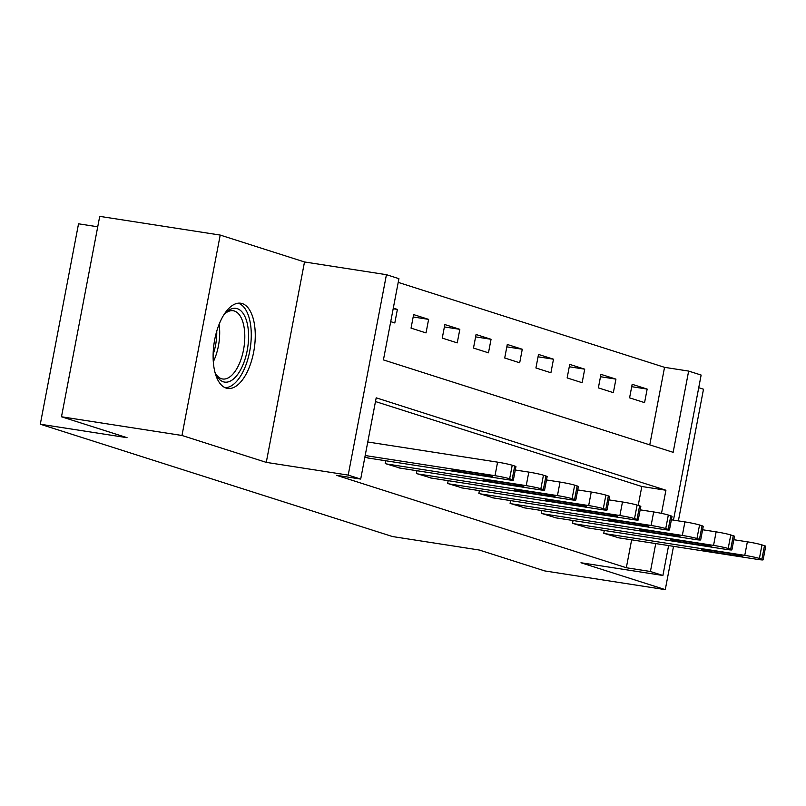 <?xml version="1.0" encoding="UTF-8"?>
<svg xmlns="http://www.w3.org/2000/svg" width="806" height="806" viewBox="0 0 806 806"><rect width="100%" height="100%" fill="white"/><g stroke="black" fill="none" stroke-linecap="round" stroke-linejoin="round"><path stroke-width="1.21" d="M242.243 303.58A43.101 20.261 98.8 0 0 240.803 303.237A43.101 20.261 98.8 0 0 214.426 341.17A43.101 20.261 98.8 0 0 226.123 388.079A43.101 20.261 98.8 0 0 227.574 388.421A43.101 20.261 98.8 0 0 253.95 350.499A43.101 20.261 98.8 0 0 242.243 303.58M649.757 444.862L664.547 367.335L688.646 371.082L701.139 375.062L673.463 520.122M678.38 520.888L703.497 389.227L698.721 387.706M97.728 226.788L78.535 223.806L40.3 424.218L392.472 536.544L479.217 550.014L544.785 570.93L665.272 589.639L673.524 546.337M40.3 424.218L127.056 437.688L61.488 416.773L99.722 216.361L220.209 235.07L181.975 435.482L266.272 462.372L348.202 475.097L386.437 274.685L398.92 278.664L383.424 359.909L673.151 452.327L688.646 371.082M266.272 462.372L304.507 261.96L220.209 235.07M304.507 261.96L386.437 274.685M664.547 367.335L398.214 282.382M61.488 416.773L181.975 435.482M390.719 321.654L394.809 322.954L397.388 309.413L393.308 308.114M411.04 328.133L426.031 332.918L428.611 319.377L413.629 314.592L411.04 328.133M442.262 338.097L457.244 342.872L459.833 329.332L444.841 324.556L442.262 338.097M473.485 348.051L488.466 352.827L491.055 339.286L476.064 334.51L473.485 348.051M504.707 358.005L519.689 362.791L522.268 349.25L507.286 344.464L504.707 358.005M535.919 367.969L550.911 372.745L553.49 359.204L538.509 354.428L535.919 367.969M567.142 377.923L582.134 382.709L584.713 369.168L569.731 364.383L567.142 377.923M598.364 387.888L613.346 392.663L615.935 379.122L600.944 374.347L598.364 387.888M629.587 397.842L644.568 402.627L647.158 389.086L632.166 384.301L629.587 397.842M661.504 513.372L665.917 490.239L376.19 397.832L360.695 479.076L336.596 475.339L626.322 567.746L631.642 539.839M638.211 505.422L641.818 486.502L375.485 401.549M364.886 457.062L369.017 458.171M385.742 460.77L385.208 463.551L400.229 468.125M416.964 470.724L416.43 473.505L431.452 478.089M448.186 480.688L447.652 483.469L462.674 488.043M479.399 490.642L478.875 493.423L493.897 498.007M510.621 500.607L510.087 503.377L525.119 507.961M541.844 510.561L541.31 513.341L556.331 517.926M573.066 520.515L572.532 523.296L587.554 527.88M604.288 530.479L603.754 533.26L618.776 537.834M668.607 545.571L662.905 575.474L580.975 562.749L665.272 589.639M662.905 575.474L650.422 571.494L655.741 543.576M626.322 567.746L650.422 571.494M360.695 479.076L348.202 475.097M641.818 486.502L665.917 490.239M393.177 308.758L397.388 309.413M631.713 386.689L647.158 389.086M600.49 376.724L615.935 379.122M569.268 366.77L584.713 369.168M538.055 356.806L553.49 359.204M506.833 346.852L522.268 349.25M475.611 336.888L491.055 339.286M444.388 326.934L459.833 329.332M413.166 316.98L428.611 319.377M365.178 455.531L495.005 475.691A11.052 0.715 -169.2 0 1 509.644 478.784L512.132 479.58A11.052 0.715 -169.2 0 1 513.351 480.154A11.052 0.715 -169.2 0 1 507.498 479.671L367.727 457.969M513.351 480.154L515.941 466.614A11.052 0.715 10.8 0 0 514.722 466.039L512.223 465.243A11.052 0.715 10.8 0 0 497.584 462.15L367.768 441.99M479.902 473.716A8.846 0.574 10.8 0 1 492.587 476.648A8.846 0.574 10.8 0 1 487.892 476.265L464.76 472.669A8.846 0.574 10.8 0 1 452.075 469.737A8.846 0.574 10.8 0 1 456.77 470.12L479.902 473.716M386.457 463.944L526.227 485.645A11.052 0.715 -169.2 0 1 540.856 488.738L543.355 489.534A11.052 0.715 -169.2 0 1 544.574 490.108A11.052 0.715 -169.2 0 1 538.71 489.635L398.95 467.933M544.574 490.108L547.153 476.568A11.052 0.715 10.8 0 0 545.944 475.993L543.446 475.197A11.052 0.715 10.8 0 0 528.807 472.104L515.286 470.009M511.125 483.671A8.846 0.574 10.8 0 1 523.799 486.602A8.846 0.574 10.8 0 1 519.114 486.22L495.982 482.633A8.846 0.574 10.8 0 1 483.298 479.701A8.846 0.574 10.8 0 1 487.993 480.084L511.125 483.671M417.679 473.908L557.45 495.609A11.052 0.715 -169.2 0 1 572.079 498.702L574.577 499.498A11.052 0.715 -169.2 0 1 575.796 500.073A11.052 0.715 -169.2 0 1 569.933 499.589L430.172 477.887M575.796 500.073L578.376 486.532A11.052 0.715 10.8 0 0 577.156 485.958L574.668 485.152A11.052 0.715 10.8 0 0 560.029 482.069L546.508 479.963M542.347 493.635A8.846 0.574 10.8 0 1 555.022 496.556A8.846 0.574 10.8 0 1 550.337 496.184L527.205 492.587A8.846 0.574 10.8 0 1 514.52 489.655A8.846 0.574 10.8 0 1 519.205 490.038L542.347 493.635M448.902 483.862L588.662 505.564A11.052 0.715 -169.2 0 1 603.301 508.657L605.8 509.452A11.052 0.715 -169.2 0 1 607.019 510.027A11.052 0.715 -169.2 0 1 601.155 509.553L461.385 487.842M607.019 510.027L609.598 496.486A11.052 0.715 10.8 0 0 608.379 495.912L605.88 495.116A11.052 0.715 10.8 0 0 591.251 492.023L577.731 489.927M573.56 503.589A8.846 0.574 10.8 0 1 586.244 506.521A8.846 0.574 10.8 0 1 581.559 506.138L558.427 502.541A8.846 0.574 10.8 0 1 545.743 499.619A8.846 0.574 10.8 0 1 550.427 499.992L573.56 503.589M480.124 493.816L619.885 515.528A11.052 0.715 -169.2 0 1 634.524 518.611L637.022 519.407A11.052 0.715 -169.2 0 1 638.231 519.981A11.052 0.715 -169.2 0 1 632.378 519.507L492.607 497.806M638.231 519.981L640.82 506.44A11.052 0.715 10.8 0 0 639.601 505.866L637.103 505.07A11.052 0.715 10.8 0 0 622.474 501.987L608.953 499.881M604.782 513.543A8.846 0.574 10.8 0 1 617.467 516.475A8.846 0.574 10.8 0 1 612.772 516.092L589.639 512.505A8.846 0.574 10.8 0 1 576.965 509.573A8.846 0.574 10.8 0 1 581.65 509.956L604.782 513.543M223.594 315.247A37.298 17.53 -81.2 0 1 225.952 312.607A37.298 17.53 -81.2 0 1 246.767 321.574A37.298 17.53 -81.2 0 1 241.447 368.171A37.298 17.53 -81.2 0 1 216.26 375.002A37.298 17.53 -81.2 0 1 214.819 371.768M215.585 373.631A34.537 16.231 98.8 0 0 222.617 378.981A34.537 16.231 98.8 0 0 238.213 366.095A34.537 16.231 98.8 0 0 244.571 331.095A34.537 16.231 98.8 0 0 233.216 310.733A34.537 16.231 98.8 0 0 224.894 313.705M225.035 387.666A42.829 20.13 98.8 0 0 243.09 371.566A42.829 20.13 98.8 0 0 251.079 329.402A42.829 20.13 98.8 0 0 238.153 303.197M511.336 503.78L651.107 525.482A11.052 0.715 -169.2 0 1 665.746 528.575L668.234 529.371A11.052 0.715 -169.2 0 1 669.454 529.945A11.052 0.715 -169.2 0 1 663.6 529.461L523.829 507.76M669.454 529.945L672.043 516.404A11.052 0.715 10.8 0 0 670.824 515.83L668.325 515.034A11.052 0.715 10.8 0 0 653.686 511.941L640.166 509.845M636.005 523.507A8.846 0.574 10.8 0 1 648.689 526.439A8.846 0.574 10.8 0 1 643.994 526.056L620.862 522.459A8.846 0.574 10.8 0 1 608.187 519.527A8.846 0.574 10.8 0 1 612.872 519.91L636.005 523.507M542.559 513.734L682.329 535.446A11.052 0.715 -169.2 0 1 696.958 538.529L699.457 539.325A11.052 0.715 -169.2 0 1 700.676 539.899A11.052 0.715 -169.2 0 1 694.812 539.426L555.052 517.724M700.676 539.899L703.255 526.358A11.052 0.715 10.8 0 0 702.046 525.784L699.548 524.988A11.052 0.715 10.8 0 0 684.909 521.895L671.388 519.799M667.227 533.461A8.846 0.574 10.8 0 1 679.901 536.393A8.846 0.574 10.8 0 1 675.216 536.01L652.084 532.423A8.846 0.574 10.8 0 1 639.4 529.492A8.846 0.574 10.8 0 1 644.095 529.874L667.227 533.461M573.781 523.698L713.552 545.4A11.052 0.715 -169.2 0 1 728.181 548.493L730.679 549.289A11.052 0.715 -169.2 0 1 731.898 549.863A11.052 0.715 -169.2 0 1 726.035 549.38L586.274 527.678M731.898 549.863L734.478 536.322A11.052 0.715 10.8 0 0 733.259 535.748L730.77 534.952A11.052 0.715 10.8 0 0 716.131 531.859L702.61 529.764M698.449 543.425A8.846 0.574 10.8 0 1 711.124 546.357A8.846 0.574 10.8 0 1 706.439 545.974L683.307 542.378A8.846 0.574 10.8 0 1 670.622 539.446A8.846 0.574 10.8 0 1 675.307 539.829L698.449 543.425M605.004 533.653L744.764 555.354A11.052 0.715 -169.2 0 1 759.403 558.447L761.902 559.243A11.052 0.715 -169.2 0 1 763.121 559.817A11.052 0.715 -169.2 0 1 757.257 559.344L617.487 537.642M763.121 559.817L765.7 546.277A11.052 0.715 10.8 0 0 764.481 545.702L761.982 544.906A11.052 0.715 10.8 0 0 747.353 541.813L733.833 539.718M729.662 553.379A8.846 0.574 10.8 0 1 742.346 556.311A8.846 0.574 10.8 0 1 737.661 555.928L714.529 552.342A8.846 0.574 10.8 0 1 701.845 549.41A8.846 0.574 10.8 0 1 706.53 549.793L729.662 553.379M497.584 462.15L495.005 475.691M512.223 465.243L509.644 478.784M514.722 466.039L512.132 479.58M487.892 476.265L488.083 475.278M464.76 472.669L465.002 471.399M528.807 472.104L526.227 485.645M543.446 475.197L540.856 488.738M545.944 475.993L543.355 489.534M519.114 486.22L519.306 485.232M495.982 482.633L496.224 481.353M560.029 482.069L557.45 495.609M574.668 485.152L572.079 498.702M577.156 485.958L574.577 499.498M550.337 496.184L550.528 495.186M527.205 492.587L527.446 491.317M591.251 492.023L588.662 505.564M605.88 495.116L603.301 508.657M608.379 495.912L605.8 509.452M581.559 506.138L581.741 505.15M558.427 502.541L558.669 501.272M622.474 501.987L619.885 515.528M637.103 505.07L634.524 518.611M639.601 505.866L637.022 519.407M612.772 516.092L612.963 515.105M589.639 512.505L589.881 511.236M219.121 324.284A34.537 16.231 -81.2 0 1 213.298 361.793M213.116 354.529A33.399 15.697 98.8 0 0 216.754 331.155M653.686 511.941L651.107 525.482M668.325 515.034L665.746 528.575M670.824 515.83L668.234 529.371M643.994 526.056L644.185 525.069M620.862 522.459L621.104 521.19M684.909 521.895L682.329 535.446M699.548 524.988L696.958 538.529M702.046 525.784L699.457 539.325M675.216 536.01L675.408 535.023M652.084 532.423L652.326 531.154M716.131 531.859L713.552 545.4M730.77 534.952L728.181 548.493M733.259 535.748L730.679 549.289M706.439 545.974L706.63 544.987M683.307 542.378L683.548 541.108M747.353 541.813L744.764 555.354M761.982 544.906L759.403 558.447M764.481 545.702L761.902 559.243M737.661 555.928L737.843 554.941M714.529 552.342L714.771 551.072"/></g></svg>
